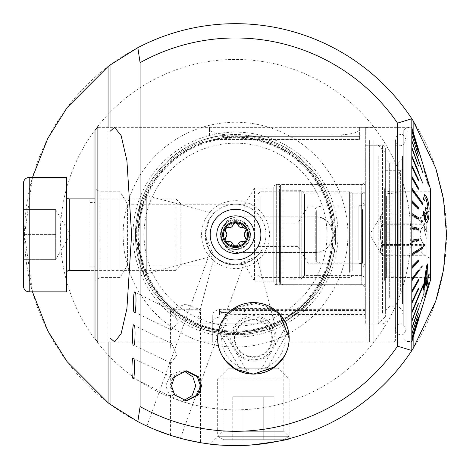 <?xml version="1.0" encoding="UTF-8"?>
<svg xmlns="http://www.w3.org/2000/svg" width="470" height="470" viewBox="0 0 470 470"><rect width="100%" height="100%" fill="white"/><g stroke="black" fill="none" stroke-linecap="round" stroke-linejoin="round"><path stroke-width="0.35" stroke-dasharray="2.35 1.76" d="M332.079 234.636A96.544 96.544 0 0 1 235.535 331.18A96.544 96.544 0 0 1 138.991 234.636A96.544 96.544 0 0 1 235.535 138.092A96.544 96.544 0 0 1 332.079 234.636M213.686 255.762L209.314 249.999L205.143 234.636A30.391 30.391 0 0 1 235.535 204.244A30.391 30.391 0 0 1 265.932 234.636A30.391 30.391 0 0 0 235.535 204.244A30.391 30.391 0 0 0 205.143 234.636L209.326 219.249L213.686 213.509L209.314 219.273L205.143 234.636L213.686 255.762L146.293 273.816L144.284 275.831L140.154 265.062L135.419 234.636L144.284 275.831M213.686 213.509L146.293 195.455L146.293 273.816L146.293 195.455L144.284 193.446L140.148 204.227L135.419 234.636A100.116 100.116 0 0 1 235.535 134.52A100.116 100.116 0 0 1 335.656 234.636A100.116 100.116 0 0 1 235.535 334.757A100.116 100.116 0 0 1 135.419 234.636A100.116 100.116 0 0 1 235.535 134.52A100.116 100.116 0 0 1 335.656 234.636A100.116 100.116 0 0 1 235.535 334.757A100.116 100.116 0 0 1 135.419 234.636L140.154 204.209L144.284 193.446M256.661 256.491L250.91 260.856L235.57 265.027L220.16 260.856L214.414 256.491L220.183 260.868L235.57 265.027L256.661 256.491L274.715 323.877L276.73 325.886L265.997 330.011L235.664 334.757L205.143 330.028L194.345 325.886L205.102 330.016L235.464 334.757L265.944 330.022L276.73 325.886M214.414 256.491L196.354 323.877L274.715 323.877L196.354 323.877L194.345 325.886M410.745 234.636A175.204 175.204 0 0 1 235.535 409.846A175.204 175.204 0 0 1 60.33 234.636A175.204 175.204 0 0 1 235.535 59.431A175.204 175.204 0 0 1 410.745 234.636M32.477 177.425L24.575 234.636A210.965 210.965 0 0 1 235.535 23.67A210.965 210.965 0 0 1 446.5 234.636A210.965 210.965 0 0 1 235.535 445.601A210.965 210.965 0 0 1 24.575 234.636L32.477 291.846M123.152 234.636A112.383 112.383 0 0 1 235.535 122.253A112.383 112.383 0 0 1 347.918 234.636A112.383 112.383 0 0 1 235.535 347.019A112.383 112.383 0 0 1 123.152 234.636M137.922 234.636A97.613 97.613 0 0 1 235.535 137.023A97.613 97.613 0 0 1 333.154 234.636A97.613 97.613 0 0 1 235.535 332.249A97.613 97.613 0 0 1 137.922 234.636A97.613 97.613 0 0 1 235.535 137.023A97.613 97.613 0 0 1 333.154 234.636A97.613 97.613 0 0 1 235.535 332.249A97.613 97.613 0 0 1 137.922 234.636A97.613 97.613 0 0 0 235.535 332.249A97.613 97.613 0 0 0 333.154 234.636A97.613 97.613 0 0 1 235.535 332.249A97.613 97.613 0 0 1 137.922 234.636M201.565 234.636A33.969 33.969 0 0 1 235.535 200.667A33.969 33.969 0 0 1 269.504 234.636A33.969 33.969 0 0 1 235.535 268.605A33.969 33.969 0 0 1 201.565 234.636M186.155 400.851L173.536 394.718L170.704 385.835L172.66 378.25L186.155 370.824M185.873 370.836L175.093 374.796L170.933 381.834L170.357 385.835L171.315 391.099L170.457 395.787L170.733 396.457L133.057 378.062M185.198 370.818L180.827 370.818L170.363 374.972L165.693 385.835L169.811 396.057L180.827 400.857L183.676 400.575M172.66 378.25L171.245 376.811L170.457 377.915L170.933 381.834M171.245 376.811L133.374 358.316M171.673 343.67L176.849 355.073L170.886 363.181L170.457 362.106C171.274 356.918 171.274 351.349 170.457 345.409L171.673 343.67L133.962 325.252M170.886 363.181L133.568 344.957M171.209 329.987L178.154 322.385L172.549 310.746C171.039 310.253 170.34 311.299 170.457 313.884L170.457 327.966L171.209 329.987L134.42 312.021M172.549 310.746L134.949 292.381M170.457 313.884L170.457 309.724L200.496 309.724L185.48 304.26L170.457 309.724L200.496 309.724L200.496 385.553M223.738 234.636C223.009 219.42 248.06 219.408 247.338 234.636C248.072 249.834 223.021 249.887 223.738 234.636A11.797 11.797 0 0 1 235.535 222.839A11.797 11.797 0 0 1 246.257 239.571A11.797 11.797 0 0 1 223.738 234.636M220.518 234.636A15.017 15.017 0 0 1 235.535 219.619A15.017 15.017 0 0 1 250.557 234.636A15.017 15.017 0 0 1 235.535 249.652A15.017 15.017 0 0 1 220.518 234.636A15.017 15.017 0 0 1 235.535 219.619A15.017 15.017 0 0 1 250.557 234.636A15.017 15.017 0 0 1 235.535 249.652A15.017 15.017 0 0 1 220.518 234.636M282.206 359.532L283.81 357.165L283.81 431.296L223.021 431.296L283.81 431.296L290.754 438.246M224.625 359.532L223.021 357.165L223.021 431.296L210.243 444.079M273.088 368.186L253.459 374.085L233.737 368.186M289.173 338.329C288.968 343.094 288.968 343.094 289.173 338.329A35.755 35.755 0 0 0 253.412 302.574A35.755 35.755 0 0 0 217.657 338.329C217.863 343.094 217.863 343.094 217.657 338.329C217.863 343.094 217.863 343.094 217.657 338.329A35.755 35.755 0 0 0 253.412 374.085A35.755 35.755 0 0 0 289.173 338.329L288.404 330.974M411.814 235.711L411.814 233.567M411.89 219.584L411.814 217.463M411.89 203.798L411.814 201.748M411.89 188.717L411.814 186.784M110.033 127.364L110.033 404.206M286.929 325.863L279.55 313.931L263.67 304.078L242.843 304.172L227.086 314.136M222.645 320.117L219.889 325.904M218.421 330.992L217.657 338.329M217.798 335.145L221.076 323.072L234.007 308.296L258.659 302.962L279.609 313.989M200.197 442.617L181.955 438.68M170.757 435.408L185.386 439.55M171.315 391.099L185.198 400.857L185.873 400.839M200.496 386.117L200.496 442.67M170.457 395.787L170.457 435.314M170.457 362.106L170.457 377.915M170.457 327.966L170.457 345.409M146.84 426.049L210.331 251.62C210.572 253.941 215.501 257.795 225.112 263.188C235.993 265.256 242.267 265.48 243.93 263.846C242.25 265.474 235.987 265.256 225.159 263.2C215.501 257.795 210.554 253.929 210.331 251.62M180.445 438.281L243.93 263.846M205.143 234.636A30.391 30.391 0 0 0 235.535 265.027A30.391 30.391 0 0 0 265.932 234.636A30.391 30.391 0 0 1 235.535 265.027A30.391 30.391 0 0 1 205.143 234.636M170.733 396.457L173.536 394.718M411.814 350.526L411.814 118.746M411.814 160.429L411.814 161.991M411.814 172.907L411.814 174.67M411.814 341.907L288.991 341.907L289.074 341.009M110.033 341.907L110.033 65.066M411.89 217.463L411.89 213.163M411.89 201.748L411.89 193.252M411.89 186.784L411.89 174.67M411.89 172.907L411.89 161.991M411.89 160.429L411.89 135.948M273.799 188.153L273.799 281.119L273.799 188.153L254.487 188.153L244.817 204.244L244.817 265.027L244.817 204.244L127.564 204.244L120.044 191.731L120.044 277.547L99.969 277.547L95.011 280.402L95.011 188.87L95.011 280.402M273.799 281.119L254.487 281.119L254.487 188.153L254.487 281.119L244.817 265.027L127.564 265.027L127.564 204.244L127.564 265.027L120.044 277.547L120.044 191.731L99.969 191.731L99.969 277.547L99.969 191.731L95.011 188.87M273.799 187.436A2.861 2.861 0 0 1 276.654 184.575L276.654 284.697L276.654 184.575L361.759 184.575L365.331 182.513L365.331 286.759L361.759 284.697L361.759 184.575L361.759 284.697L276.654 284.697A2.861 2.861 0 0 1 273.799 281.836L273.799 187.436L273.799 281.836M314.918 252.513C337.959 253.624 338.006 215.671 314.918 216.758L239.113 216.758C216.065 215.654 216.018 253.6 239.113 252.513L314.918 252.513A17.878 17.878 0 0 0 332.795 234.636A17.878 17.878 0 0 0 314.918 216.758L239.113 216.758A17.878 17.878 0 0 0 221.235 234.636A17.878 17.878 0 0 0 239.113 252.513L314.918 252.513M365.331 311.88L365.331 127.364L359.609 127.364L359.609 129.532C358.675 132.252 352.717 134.02 341.731 134.837L227.31 134.837C216.347 134.026 210.39 132.258 209.432 129.532L209.432 127.364L97.872 127.364L97.872 341.907L212.293 341.907L212.293 323.701C211.964 320.393 214.349 318.161 219.443 317.009L365.331 317.009L365.331 310.453L365.331 311.88L244.476 311.88A25.028 1.31 180 0 0 219.443 313.19L219.443 309.377C214.361 310.641 211.976 313.167 212.293 316.968L212.293 341.907M365.331 309.377L219.443 309.377M365.331 127.364L365.331 317.009M209.432 127.364L209.432 129.532C210.372 132.252 216.329 134.02 227.31 134.837L341.731 134.837C352.694 134.026 358.657 132.258 359.609 129.532L359.609 127.364M95.011 339.046L95.011 198.88L90.005 198.88L90.005 270.391L175.892 270.391L175.892 198.88L95.011 198.88L95.011 130.225M365.331 286.759L365.331 182.513M90.005 270.391L90.005 198.88L95.011 198.88M212.293 323.701L212.293 316.968M365.331 310.453L244.476 310.453A25.028 1.31 180 0 0 219.443 311.763A25.028 1.31 180 0 0 244.476 313.073L244.476 314.501L365.331 314.501M244.476 314.501A25.028 1.31 0 0 1 219.443 313.19L219.443 317.009M359.609 136.664L359.609 139.525L213.01 139.525L359.609 139.525L359.609 136.664L331.009 136.664L331.009 139.525L331.009 136.664L359.609 136.664L341.731 136.664L359.609 136.664L359.609 129.532L359.609 136.664M241.615 136.664L331.009 136.664L241.615 136.664L241.615 139.525M213.01 136.664L213.01 139.525L213.01 136.664M331.009 136.664L331.009 139.525M227.31 136.664L341.731 136.664L227.31 136.664L227.31 134.837L227.31 136.664M209.432 129.532L209.432 136.664L209.432 129.532M244.476 313.073L365.331 313.073M279.515 282.64A1.428 1.428 0 0 0 280.578 284.021L280.578 185.251L280.578 284.021L282.182 284.45L282.182 184.822L282.182 284.45A7.15 7.15 0 0 0 284.033 284.697L284.033 184.575A7.15 7.15 0 0 0 282.182 184.822L280.578 185.251A1.428 1.428 0 0 0 279.515 186.631L279.515 282.64L279.515 186.631M365.331 191.731L365.331 277.547L365.331 191.731L361.618 193.875L361.618 275.397L361.618 193.875L304.548 193.875L304.548 275.397L301.811 278.134A2.861 2.861 0 0 1 299.784 278.974L279.515 278.974L279.515 190.297L279.515 278.974M365.331 277.547L361.618 275.397L304.548 275.397L304.548 193.875L301.811 191.137A2.861 2.861 0 0 0 299.784 190.297L279.515 190.297M365.331 284.697L365.331 184.575L284.033 184.575L284.033 284.697L365.331 284.697L365.331 184.575M424.674 213.997L382.01 213.997L369.608 234.636L382.01 255.275L380.348 250.34L382.01 245.399C379.831 238.543 379.831 231.663 382.01 224.766C379.831 221.188 379.831 217.598 382.01 213.997L380.348 218.938L382.01 223.873L424.674 223.873L419.88 218.938L424.674 213.997C418.553 217.575 418.553 221.164 424.674 224.766C418.553 231.622 418.553 238.501 424.674 245.399L419.88 250.34L424.674 255.275C418.553 251.697 418.553 248.107 424.674 244.512C418.553 237.65 418.553 230.776 424.674 223.873M315.276 211.823L315.276 260.609L315.276 211.823M365.331 262.272L365.331 203.169L365.331 262.272M365.331 156.128L365.331 324.03L365.331 156.128M378.203 156.128L378.203 324.03L378.203 156.128M385.359 162.667L385.359 316.58L385.359 162.667M385.359 279.25L385.359 183.835L385.359 279.25M398.231 196.954L398.231 277.547L398.231 196.954M426.12 196.954L426.12 277.547L426.12 196.954M426.12 197.112L426.12 277.365L426.12 197.112M430.408 197.112L430.408 277.365L430.408 197.112M430.408 255.674L430.408 210.678L430.408 255.674M382.01 245.399L424.674 245.399M382.01 223.873C379.831 230.729 379.831 237.609 382.01 244.512C379.831 248.084 379.831 251.673 382.01 255.275L424.674 255.275M382.01 224.766L424.674 224.766M382.01 244.512L424.674 244.512M258.065 198.839L258.065 275.397L258.065 198.839M260.21 196.954L260.21 277.547L260.21 196.954M349.598 272.318L349.598 191.731L349.598 272.318M308.12 259.757L308.12 206.03L308.12 259.757M298.027 244.999L298.027 222.839L298.027 244.999M258.065 244.999L258.065 222.839L258.065 244.999M365.331 198.211L365.331 276.113L365.331 198.211M365.331 203.234L365.331 270.391L365.331 203.234M395.37 156.128L395.37 324.03L395.37 156.128M403.237 156.128L403.237 324.03L403.237 156.128M395.37 141.681L395.37 340.474L395.37 141.681M393.936 140.43L393.936 341.907L393.936 140.43M373.198 140.43L373.198 341.907L373.198 140.43M369.626 140.489L369.626 341.837L369.626 140.489M366.048 140.489L366.048 341.837L366.048 140.489M366.048 313.143L366.048 145.248L366.048 313.143M385.359 310.629L385.359 148.103L385.359 310.629M385.359 301.211L385.359 158.831L385.359 301.211M389.648 297.44L389.648 163.125L389.648 297.44M398.231 297.44L398.231 163.125L398.231 297.44M402.52 301.211L402.52 158.831L402.52 301.211M403.237 303.72L403.237 155.97L403.237 303.72M402.52 303.72L402.52 155.97L402.52 303.72M428.041 281.683L427.441 278.628L426.037 281.072C424.815 285.907 424.369 289.297 424.692 291.253L424.998 294.214L426.043 291.805C427.541 287.035 428.205 283.657 428.041 281.683M425.92 293.351C428.158 286.594 429.263 281.63 429.228 278.457L428.323 275.126L425.89 279.497L424.169 286.424L423.646 294.467L423.999 297.71L425.92 293.351L423.928 297.71L423.576 294.561L424.099 286.424L425.82 279.497L428.252 275.126L429.151 278.457C429.204 281.583 428.099 286.541 425.849 293.351M426.114 291.805L425.074 294.214L424.762 291.253C424.439 289.297 424.886 285.907 426.108 281.072L427.512 278.628L428.111 281.683C428.276 283.668 427.612 287.041 426.114 291.805L426.043 291.805M422.765 297.469L411.89 328.871L422.689 296.787L411.814 328.189L411.814 321.797L418.341 304.396L418.341 303.555L411.814 320.963L411.814 313.349L418.341 297.657L418.341 296.682L411.814 312.38L411.814 303.661L418.341 289.925L418.341 288.827L411.814 302.562L411.814 292.886L418.341 281.318L418.341 280.114L411.814 291.682L411.814 281.189L422.689 265.838L422.689 264.545L411.814 279.903L411.814 268.764L418.341 262.049L418.341 260.691L411.814 267.401L411.814 255.792L418.341 251.691L418.341 250.287L411.814 254.388L411.814 242.491L418.341 241.057L418.341 239.63L411.814 241.063L411.814 229.066L418.341 230.329L418.341 228.902L411.814 227.639L411.814 215.73L422.689 222.287L422.689 220.882L411.814 214.326L411.814 202.688L418.341 209.238L418.341 207.875L411.814 201.33L411.814 190.156L418.341 199.209L418.341 197.911L411.814 188.858L411.814 178.318L418.341 189.745L418.341 188.529L411.814 177.108L411.814 167.373L418.341 180.979L418.341 179.875L411.814 166.268L411.814 157.491L422.689 183.453L422.689 182.472L411.814 156.504L411.814 148.82L418.341 166.127L411.814 147.974L411.814 141.505L418.341 160.264L411.814 140.812L411.814 135.66L418.341 155.57L411.814 135.125L411.814 131.377L418.341 152.127L411.814 131.013L411.814 128.715L422.689 164.171L411.814 127.728L418.341 149.184M385.359 274.127L385.359 189.674L385.359 274.127M385.359 291.159L385.359 170.275L385.359 291.159M403.237 175.598L403.237 301.857L403.237 175.598M403.237 326.021L403.237 130.584L403.237 326.021M406.098 328.53L406.098 127.723L406.098 328.53M411.89 328.871L411.89 333.935L418.412 313.96L411.814 333.935M418.412 313.96L411.89 333.935M411.89 334.458L411.89 338.118L418.412 317.321L411.89 338.118M411.89 338.471L411.89 340.668L418.412 319.377L411.89 340.668M411.89 340.844L422.689 305.101M411.814 340.556L411.814 338.259L418.341 317.144M411.814 337.901L411.814 334.147L418.341 313.702M411.814 333.612L411.814 328.46L418.341 309.013M411.814 327.766L411.814 321.298L418.341 303.15M411.814 320.452L411.814 312.767L422.689 286.8L422.689 285.819M411.814 311.78L411.814 303.003L418.341 289.397L418.341 288.292M411.814 301.899L411.814 292.164L418.341 280.743L418.341 279.533M411.814 290.954L411.814 280.414L418.341 271.36L418.341 270.062M411.814 279.115L411.814 267.947L418.341 261.396L418.341 260.033M411.814 266.584L411.814 254.952L422.689 248.389L422.689 246.985M411.814 253.542L411.814 241.633L418.341 240.37L418.341 238.942M411.814 240.205L411.814 228.209M418.412 228.214L411.814 226.781L411.89 214.884M411.89 213.48L411.89 201.871M411.89 200.508L411.814 189.375M411.89 188.082L411.89 177.589M411.89 176.385L411.89 166.709M411.89 165.61L411.89 156.898M411.89 155.922L411.89 148.309M411.89 147.474L411.89 141.088M430.408 196.954L430.408 277.547L430.408 196.954M411.89 281.189L411.89 279.903L422.765 264.545L422.765 265.838L411.814 281.189M411.89 215.73L411.89 214.326L422.765 220.882L422.765 222.287L411.814 215.73M411.89 157.491L411.89 156.504L422.765 182.472L422.765 183.453L411.814 157.491M411.89 128.715L422.765 164.171L411.814 128.715M424.522 194.745L425.703 195.743C427.406 198.317 428.517 202.341 429.039 207.811C429.11 211.101 428.611 212.44 427.541 211.829L428.593 218.662L426.966 222.674M428.088 212.017L427.612 211.829M423.529 211.482L424.598 212.417L425.92 219.202L426.666 219.731M425.603 207.352L427.189 209.35M425.896 198.346L425.238 197.8L424.481 200.984M423.053 290.307L426.766 281.548M428.011 276.43L427.43 263.952M426.39 286.03L427.418 283.498L427.829 278.816L428.987 276.025L429.098 273.828M430.408 188.87L430.408 280.402M411.89 140.401L422.689 172.484M411.814 147.474L418.341 165.716M411.814 155.922L418.341 171.615L418.341 172.59M411.814 165.61L418.341 179.352L418.341 180.445M411.814 176.385L418.341 187.953L418.341 189.157M411.814 188.082L422.689 203.434L422.689 204.726M411.814 200.508L418.341 207.223L418.341 208.58M411.814 213.48L418.341 217.581L418.341 218.985M418.341 228.214L418.341 229.642M418.412 320.099L411.814 341.549L406.098 341.549L403.237 338.688M411.814 340.844L418.341 319.547L411.814 340.668M411.814 338.471L418.341 317.667L411.814 338.118M411.814 334.458L418.341 313.96M411.814 328.871L422.689 297.469M418.412 149.724L411.814 127.723L406.098 127.723L403.237 130.584M418.412 151.604L411.814 130.807L411.814 128.604M418.341 151.604L418.341 151.951M418.412 154.795L411.814 134.814L411.814 131.154M418.341 154.795L418.341 155.312M411.814 140.401L411.814 135.337M428.699 183.429L424.563 169.694L428.934 185.615C428.464 185.615 427.441 183.042 425.867 177.895C424.334 172.619 423.546 169.241 423.505 167.749L426.026 177.449L427.853 182.09L422.935 164.494M423.964 167.432L427.923 182.09L426.102 177.449L423.576 167.749L425.938 177.895C427.506 183.024 428.528 185.597 429.004 185.615L426.431 175.821M425.938 209.796L426.966 210.437L426.971 238.501L426.308 238.09L424.222 229.572L424.304 226.246L426.296 231.669L426.008 209.796L426.366 231.669L424.375 226.246L424.293 229.572L426.378 238.09L427.042 238.501L427.036 210.437L426.008 209.796M418.412 149.184L411.814 127.728M418.412 152.127L411.89 131.013L418.341 152.127M418.412 165.281L418.412 166.127L411.89 147.974L418.341 165.281M418.412 160.264L411.89 140.812L418.341 160.264M418.412 155.57L411.89 135.125L418.341 155.57M418.412 180.979L411.89 167.373L411.89 166.268L418.412 179.875L418.341 180.979M418.412 207.875L418.412 209.238L411.89 202.688L411.89 201.33L418.341 207.875M418.412 199.209L411.89 190.156L411.89 188.858L418.412 197.911L418.341 199.209M418.412 189.745L411.89 178.318L411.89 177.108L418.412 188.529L418.341 189.745M418.412 230.329L411.89 229.066L411.89 227.639L418.412 228.902L418.341 230.329M418.412 260.691L418.412 262.049L411.89 268.764L411.89 267.401L418.341 260.691M418.412 251.691L411.89 255.792L411.89 254.388L418.412 250.287L418.341 251.691M418.412 241.057L411.89 242.491L411.89 241.063L418.412 239.63L418.341 241.057M418.412 281.318L411.89 292.886L411.89 291.682L418.412 280.114L418.341 281.318M418.412 303.555L411.89 321.797L418.341 303.555M418.412 297.657L411.89 313.349L411.89 312.38L418.412 296.682L418.341 297.657M418.412 289.925L411.89 303.661L411.89 302.562L418.412 288.827L418.341 289.925M424.245 285.619L426.754 270.697M424.304 285.302L424.175 285.619M271.819 338.329A18.401 18.401 0 0 0 253.412 319.929A18.401 18.401 0 0 0 235.012 338.329A18.401 18.401 0 0 0 253.412 356.73A18.401 18.401 0 0 0 271.819 338.329M224.061 318.231L228.25 318.977A31.743 31.743 0 0 0 253.412 370.078A31.743 31.743 0 0 0 278.581 318.977L282.77 318.231L272.753 308.467L253.4 302.751L234.078 308.467L224.061 318.231A35.579 35.579 0 0 0 253.412 373.909A35.579 35.579 0 0 0 288.991 338.329L288.31 331.385L286.547 325.369A35.579 35.579 0 0 0 220.283 325.369L248.072 373.503A35.579 35.579 0 0 0 258.759 373.503L264.845 372.023C269.992 372.892 291.882 354.139 288.991 338.329A35.579 35.579 0 0 0 282.77 318.231M274.868 338.329A21.456 21.456 0 0 0 253.412 316.874A21.456 21.456 0 0 0 233.608 346.572L236.369 351.36A21.456 21.456 0 0 0 270.456 351.36L273.223 346.572A21.456 21.456 0 0 0 274.868 338.329M286.547 325.369L258.759 373.503M248.072 373.503L241.985 372.023C236.839 372.892 214.949 354.139 217.839 338.329L218.521 331.385L220.283 325.369M272.764 368.186A35.579 35.579 0 0 1 234.066 368.186A35.579 35.579 0 0 0 272.764 368.186L234.066 368.186L272.764 368.186M236.369 351.36L233.608 346.572M273.223 346.572L270.456 351.36M228.25 318.977L278.581 318.977M248.477 234.636A12.943 12.943 0 0 0 235.535 221.693A12.943 12.943 0 0 0 222.598 234.636A12.943 12.943 0 0 0 235.535 247.578A12.943 12.943 0 0 0 248.477 234.636M245.505 237.697A2.397 2.397 0 0 1 246.257 239.442M241.474 227.703A4.195 4.195 0 0 0 243.16 227.55A2.397 2.397 0 0 1 245.499 231.587M221.235 234.636A14.3 14.3 0 0 0 235.535 248.941A14.3 14.3 0 0 0 249.84 234.636A14.3 14.3 0 0 0 235.535 220.336A14.3 14.3 0 0 0 221.235 234.636A14.3 14.3 0 0 0 235.535 248.941A14.3 14.3 0 0 0 249.84 234.636A14.3 14.3 0 0 0 235.535 220.336A14.3 14.3 0 0 0 221.235 234.636M246.262 234.636A10.728 10.728 0 0 0 235.535 223.908A10.728 10.728 0 0 0 224.807 234.636A10.728 10.728 0 0 0 235.535 245.363A10.728 10.728 0 0 0 246.262 234.636M254.311 234.636A18.771 18.771 0 0 0 235.535 215.865A18.771 18.771 0 0 0 216.764 234.636A18.771 18.771 0 0 0 235.535 253.406A18.771 18.771 0 0 0 254.311 234.636M246.116 240.252A2.397 2.397 0 0 1 243.172 241.739M237.885 244.8A2.397 2.397 0 0 1 233.22 244.8M225.336 240.916A2.397 2.397 0 0 1 225.594 237.714M225.588 231.604A2.397 2.397 0 0 1 227.915 227.568M233.202 224.507A2.397 2.397 0 0 1 237.867 224.501M254.393 302.586A35.755 35.755 0 0 0 217.669 337.348A35.755 35.755 0 0 0 252.437 374.073A35.755 35.755 0 0 0 289.156 339.311A35.755 35.755 0 0 0 254.393 302.586M55.683 247.15L55.683 259.663L23.5 259.663L23.5 234.636L23.5 259.663L55.683 259.663L55.683 234.636L23.5 234.636L23.5 209.608L23.5 234.636L55.683 234.636L55.683 247.15L55.683 222.122L55.683 247.15M55.683 209.608L55.683 234.636L55.683 209.608L55.683 222.122L55.683 209.608L23.5 209.608L55.683 209.608L70.13 234.636L55.683 259.663M66.405 196.019L66.405 273.252L66.405 196.019M180.827 265.456L180.827 203.816L175.892 198.88L175.892 270.391L180.827 265.456L180.827 203.816M23.5 183.147L23.5 286.124M66.405 177.425L66.405 291.846M223.579 439.703L283.251 439.703L223.579 439.703L217.657 436.283L289.173 436.283L217.657 436.283L217.657 378.914L289.173 378.914L217.657 378.914L228.385 368.186L278.446 368.186L228.385 368.186M283.251 439.703L289.173 436.283L289.173 378.914L278.446 368.186M274.057 396.792L263.735 396.792L263.735 439.703L232.773 439.703L274.057 439.703L263.735 439.703L263.735 396.792L274.057 396.792L274.057 439.703M232.773 396.792L263.735 396.792L243.09 396.792L243.09 439.703L243.09 396.792L232.773 396.792L232.773 439.703M332.848 234.636A97.308 97.308 0 0 1 235.535 331.943A97.308 97.308 0 0 1 138.227 234.636A97.308 97.308 0 0 1 235.535 137.328A97.308 97.308 0 0 1 332.848 234.636M133.034 234.636A102.501 102.501 0 0 1 235.535 132.135A102.501 102.501 0 0 1 338.042 234.636A102.501 102.501 0 0 1 235.535 337.137A102.501 102.501 0 0 1 133.034 234.636M137.775 234.636A97.76 97.76 0 0 1 235.535 136.876A97.76 97.76 0 0 1 333.301 234.636A97.76 97.76 0 0 1 235.535 332.396A97.76 97.76 0 0 1 137.775 234.636M332.114 234.636A96.579 96.579 0 0 1 235.535 331.215A96.579 96.579 0 0 1 138.956 234.636A96.579 96.579 0 0 1 235.535 138.057A96.579 96.579 0 0 1 332.114 234.636M334.434 234.636A98.9 98.9 0 0 1 235.535 333.536A98.9 98.9 0 0 1 136.641 234.636A98.9 98.9 0 0 1 235.535 135.742A98.9 98.9 0 0 1 334.434 234.636M327.002 234.636A91.468 91.468 0 0 1 235.535 326.104A91.468 91.468 0 0 1 144.073 234.636A91.468 91.468 0 0 1 235.535 143.174A91.468 91.468 0 0 1 327.002 234.636M108.065 127.364L108.065 341.907M413.154 337.395L413.154 131.882M90.005 266.819L95.011 266.819M90.005 202.453L95.011 202.453M341.731 134.837L341.731 136.664L341.731 134.837M244.476 310.453L244.476 311.88M299.784 190.297L299.784 278.974L299.784 190.297M301.811 191.137L301.811 278.134L301.811 191.137M316.334 210.613L316.334 261.99L316.334 210.613M320.088 209.726L320.088 263L320.088 209.726M321.938 209.514L321.938 263.241L321.938 209.514M362.47 209.514L362.47 263.241L362.47 209.514M385.147 162.226L385.147 317.086L385.147 162.226M384.683 275.044L384.683 188.629L384.683 275.044M388.931 270.749L388.931 193.517L388.931 270.749M390.993 198.522L390.993 275.755L390.993 198.522M392.103 270.879L392.103 193.37L392.103 270.879M358.181 259.757L358.181 206.03L358.181 259.757M350.191 271.801L350.191 192.318L350.191 271.801M352.212 271.061L352.212 193.158L352.212 271.061M382.498 313.143L382.498 145.248L382.498 313.143M386.416 196.36L386.416 278.216L386.416 196.36M388.02 196.736L388.02 277.788L388.02 196.736M400.375 291.159L400.375 170.275L400.375 291.159M389.871 196.954L389.871 277.547L389.871 196.954M272.389 338.329A18.976 18.976 0 0 0 253.412 319.353A18.976 18.976 0 0 0 234.436 338.329A18.976 18.976 0 0 0 253.412 357.306A18.976 18.976 0 0 0 272.389 338.329M274.974 345.421A22.695 22.695 0 0 0 253.412 315.64A22.695 22.695 0 0 0 231.857 345.421M236.498 353.452A22.695 22.695 0 0 0 270.332 353.452M234.078 308.467L272.753 308.467M241.985 372.023L218.521 331.385M264.845 372.023L288.31 331.385M250.393 234.636A14.858 14.858 0 0 0 235.535 219.778A14.858 14.858 0 0 0 220.677 234.636A14.858 14.858 0 0 0 235.535 249.494A14.858 14.858 0 0 0 250.393 234.636M69.266 270.391L69.266 198.88M29.222 291.846L29.222 177.425M135.489 234.636C134.679 280.208 169.059 323.125 213.709 332.272C273.481 347.812 337.707 296.364 335.586 234.636C335.11 205.978 324.594 181.667 304.025 161.704C265.991 124.104 198.205 126.236 162.608 166.151C144.872 185.538 135.836 208.363 135.489 234.636M186.555 370.818L185.762 370.818M114.61 127.364L411.814 127.364M114.61 341.907L217.839 341.907M185.198 400.857L180.827 400.857M186.555 400.857L185.762 400.857M219.443 311.763L219.443 313.19M365.331 266.102L364.479 264.064L362.47 263.241L321.938 263.241L316.334 261.99L315.276 260.609M315.276 208.662L316.334 207.282L321.938 206.03L362.47 206.03L364.479 205.208L365.331 203.169M365.331 324.03L378.203 324.03L385.359 316.58M385.359 285.437L384.642 280.05L384.642 189.228L385.359 183.835M426.12 277.547L398.231 277.547L392.103 275.902L388.931 275.755C386.346 275.99 384.918 277.418 384.642 280.05L384.642 189.228C384.895 191.831 386.328 193.264 388.931 193.517L392.103 193.37L398.231 191.731L426.12 191.731M426.12 277.365L430.408 277.365M424.175 214.279L430.408 210.678M424.175 254.993L430.408 258.594M426.12 191.907L430.408 191.907M365.331 145.248L378.203 145.248L385.359 152.691M258.065 275.397L260.21 277.547L349.598 277.547L352.212 276.113L365.331 276.113M258.065 222.839L298.027 222.839L308.12 206.03L358.181 206.03C360.296 204.662 361.929 208.657 365.331 198.88M258.065 193.875L260.21 191.731L349.598 191.731L352.212 193.158L365.331 193.158M258.065 246.439L298.027 246.439L308.12 263.241L358.181 263.241C360.296 264.686 361.777 260.439 365.331 270.391M395.37 324.03L403.237 324.03M395.37 340.474L393.936 341.907L366.048 341.837M366.048 145.248L382.498 145.248L384.501 146.064L385.359 148.103M402.52 158.831L398.231 163.125L389.648 163.125L385.359 158.831M402.52 155.97L403.237 155.97M402.52 313.302L403.237 313.302M385.359 310.441L389.648 306.152L398.231 306.152L402.52 310.441M366.048 324.03L382.498 324.03L384.501 323.207L385.359 321.169M366.048 127.441L393.936 127.364L395.37 128.798M395.37 145.248L403.237 145.248M395.37 317.855L395.37 329.394C395.746 332.707 397.532 334.499 400.734 334.757C402.808 335.486 404.599 333.694 406.098 329.394L406.098 139.884C404.241 135.448 402.455 133.656 400.734 134.52C397.532 134.778 395.746 136.564 395.37 139.884L395.37 329.394C395.746 326.074 397.532 324.288 400.734 324.03C402.596 323.254 404.388 325.04 406.098 329.394L406.098 139.884C404.018 144.437 402.232 146.229 400.734 145.248C397.532 144.989 395.746 143.197 395.37 139.884L395.37 317.855M430.408 191.731L389.871 191.731L386.416 191.055L385.359 189.674M430.408 277.547L389.871 277.547L386.416 278.216L385.359 279.597M403.237 301.857L402.379 299.819L400.375 298.996L385.359 298.996M385.359 170.275L400.375 170.275L402.379 169.453L403.237 167.414M428.757 183.429L425.479 172.649M423.893 167.432L423 164.494"/><path stroke-width="0.7" d="M186.155 370.824L197.2 376.235L200.49 385.835L197.253 376.746L185.873 370.836M201.571 385.835L198.569 376.828L186.555 370.818L174.535 376.828L171.532 385.835L174.535 394.847L186.555 400.857L198.569 394.847L201.571 385.835M183.676 400.575L192.036 395.699L195.726 385.835L192.876 376.905L184.346 371.235M133.057 378.062C131.347 380.759 131.77 353.998 133.374 358.316C135.09 355.62 134.661 382.38 133.057 378.062M133.962 325.252C132.364 320.94 131.835 347.647 133.568 344.957C135.166 349.275 135.701 322.567 133.962 325.252M134.42 312.021C132.634 314.688 133.351 288.063 134.949 292.381C136.735 289.72 136.024 316.339 134.42 312.021M210.196 234.636A25.339 25.339 0 0 1 235.535 209.297A25.339 25.339 0 0 1 260.874 234.636A25.339 25.339 0 0 1 235.535 259.975A25.339 25.339 0 0 1 210.196 234.636M290.754 438.246C289.074 439.615 275.714 441.882 250.675 445.055C225.295 445.49 211.817 445.161 210.243 444.079C211.805 445.155 225.23 445.484 250.516 445.066C275.673 441.894 289.085 439.615 290.754 438.246M282.206 359.532L273.088 368.186M233.737 368.186L226.052 361.348L223.021 357.165M110.033 131.341L114.61 127.364L121.137 135.589L126.906 160.587L131.6 234.636L126.906 308.69L121.137 333.682L114.61 341.907L110.033 337.93M411.814 213.163L411.814 219.584M411.814 193.252L411.814 203.798M411.814 135.948L411.814 188.717M32.477 291.846L47.776 330.827L67.051 361.595L108.065 402.731L110.033 404.206L110.033 341.907M288.404 330.974L286.929 325.863M227.086 314.136L222.645 320.117M219.889 325.904L218.421 330.992M279.609 313.989L289.173 338.329A35.755 35.755 0 0 0 253.412 302.574A35.755 35.755 0 0 0 217.657 338.329L217.798 335.145M146.84 426.049L154.395 429.374L170.457 435.314L154.389 429.369L146.84 426.049M185.386 439.55L200.197 442.617M181.955 438.68L170.757 435.408M110.033 127.364L110.033 65.066L137.833 47.664A210.965 210.965 0 0 1 411.814 118.746L413.154 120.808L435.731 168.101L443.539 199.409L446.5 234.636L443.539 269.839L435.743 301.147L413.154 348.47L411.814 350.526A210.965 210.965 0 0 1 137.833 421.613L110.033 404.206M185.873 400.839L197.183 395.023L200.49 385.835L197.118 395.54L186.155 400.851M110.033 65.066L108.065 66.54L67.181 107.507L47.823 138.35L32.477 177.425M397.514 123.105L411.814 118.746L411.814 350.526L397.514 346.167L397.514 123.105A196.66 196.66 0 0 0 140.095 62.686L140.095 406.585L137.833 421.613M289.074 341.009L289.173 338.329A35.755 35.755 0 0 1 253.412 374.085A35.755 35.755 0 0 1 217.657 338.329M224.625 359.532L235.047 369.009L253.336 374.085M253.418 374.085L275.179 366.7L283.81 357.165M137.833 47.664L140.095 62.686M140.095 406.585A196.66 196.66 0 0 0 397.514 346.167M411.814 233.567L411.814 235.711M95.011 130.225L95.011 339.046L97.872 341.907L97.872 127.364L95.011 130.225M90.005 270.391L69.266 270.391A2.861 2.861 0 0 0 66.405 273.252M411.89 140.742L422.765 172.484L411.89 140.742M411.89 341.549L418.412 320.094L411.89 341.549M411.89 340.738L422.765 305.101L411.814 340.738M411.89 340.556L422.765 305.101M411.89 338.259L418.412 317.144L411.814 338.259M411.89 337.901L418.412 317.144M411.89 334.147L418.412 313.702L411.814 334.147M411.89 333.612L418.412 313.702M411.89 328.46L418.412 309.013L411.814 328.46M411.89 327.766L418.412 309.013M411.89 321.298L418.412 303.15L411.814 321.298M411.89 320.452L418.412 303.15M411.89 312.767L422.765 286.8L422.765 285.819L411.89 311.78L411.814 312.767M411.89 311.78L422.765 285.819M411.89 303.003L418.412 289.397L418.412 288.292L411.89 301.899L411.814 303.003M411.89 301.899L418.412 288.292M411.89 292.164L418.412 280.743L418.412 279.533L411.89 290.954L411.814 292.164M411.89 290.954L418.412 279.533M411.89 280.414L418.412 271.36L418.412 270.062L411.89 279.115L411.814 280.414M411.89 279.115L418.412 270.062M411.89 267.947L418.412 261.396L418.412 260.033L411.89 266.584L411.814 267.947M411.89 266.584L418.412 260.033M411.89 254.952L422.765 248.389L422.765 246.985L411.89 253.542L411.814 254.952M411.89 253.542L422.765 246.985M411.89 241.633L418.412 240.37L418.412 238.942L411.89 240.205L411.814 241.633M411.89 240.205L418.412 238.942M411.89 228.209L418.341 229.642L418.412 228.214L411.89 226.781L411.89 228.209L418.412 229.642M411.89 214.884L418.412 218.985L418.412 217.581L411.89 213.48L411.89 214.884M418.412 208.58L418.412 207.223L411.89 200.508L411.89 201.871L418.412 208.58L411.814 201.871M411.89 189.375L422.689 204.726L422.765 203.434L411.89 188.082L411.89 189.375L422.765 204.726M411.89 177.589L418.412 189.157L418.412 187.953L411.89 176.385L411.89 177.589M411.89 166.709L418.412 180.445L418.412 179.352L411.89 165.61L411.89 166.709M411.89 156.898L418.412 172.59L418.412 171.615L411.89 155.922L411.89 156.898M418.412 165.716L411.89 147.474L418.412 165.716L411.814 148.309M424.551 200.984L425.309 197.8L425.967 198.346L427.994 206.166L427.189 209.35L425.673 207.352L425.779 210.26L427.582 217.199L426.666 219.731L425.99 219.202L424.669 212.417L423.599 211.482L425.785 221.74L427.036 222.674L428.663 218.662L427.612 211.829C428.675 212.458 429.175 211.118 429.11 207.811C428.599 202.382 427.488 198.358 425.773 195.743L424.592 194.745L423.494 199.074L424.481 200.984L423.417 199.074L424.522 194.745M427.036 222.674L425.714 221.74C424.392 219.625 423.658 216.206 423.529 211.482L423.599 211.482M426.625 219.725L427.512 217.199L425.708 210.26L425.673 207.352M427.142 209.344L427.923 206.166L425.967 198.346M426.778 281.348L426.46 286.03L426.848 281.348L423.053 290.307L426.59 266.026L427.5 263.952L428.005 276.618L429.169 273.828L427.935 276.618M418.341 320.094L430.408 280.402L430.408 188.87L418.341 149.178M422.765 172.484L411.814 141.088M418.412 172.59L411.814 156.898M418.412 180.445L411.814 166.709M418.412 189.157L411.814 177.589M418.412 218.985L411.814 214.884M418.412 149.895L411.89 128.604M418.412 151.951L411.89 131.154M418.412 155.312L411.89 135.337M418.418 149.178L411.814 127.723M426.502 175.821L425.55 172.649M427.612 211.829L428.017 212.017M423.123 290.307L423.135 288.11M423.206 288.11L426.59 266.026M426.66 266.026L427.5 263.952M429.169 273.828L429.057 276.025L427.9 278.816L427.488 283.498L426.46 286.03M426.948 279.151L426.807 270.338L424.245 285.619L426.948 279.151L424.175 285.619M426.731 270.338L426.878 279.151M225.594 237.714A4.195 4.195 0 0 0 226.91 234.665L225.594 237.714L225.03 240.387L225.336 240.916A11.979 11.979 0 0 0 235.129 246.609L235.987 246.609A11.979 11.979 0 0 0 245.687 240.993L246.116 240.252A11.979 11.979 0 0 0 246.063 228.919L245.763 228.397L243.16 227.55C240.528 228.05 238.766 227.034 237.867 224.501L235.535 222.657A11.979 11.979 0 0 0 225.03 240.387M246.257 239.442A2.397 2.397 0 0 1 246.116 240.252L246.257 239.442L244.177 234.636L246.251 229.848L246.063 228.919M216.764 234.636A18.771 18.771 0 0 0 235.535 253.406A18.771 18.771 0 0 0 254.311 234.636A18.771 18.771 0 0 0 235.535 215.865A18.771 18.771 0 0 0 216.764 234.636M235.535 221.764A12.872 12.872 0 0 0 222.662 234.636A12.872 12.872 0 0 0 235.535 247.508A12.872 12.872 0 0 0 248.407 234.636A12.872 12.872 0 0 0 235.535 221.764M245.763 228.397A11.979 11.979 0 0 0 235.535 222.657L233.202 224.507C232.321 227.034 230.559 228.056 227.915 227.568L225.154 228.667L225.588 231.604L226.91 234.665A4.195 4.195 0 0 0 225.588 231.604M235.987 246.609L237.885 244.8C238.772 242.273 240.534 241.251 243.172 241.739L245.687 240.993M233.22 244.8A4.195 4.195 0 0 0 227.932 241.75A2.397 2.397 0 0 1 225.336 240.916L227.932 241.75C230.559 241.257 232.327 242.273 233.22 244.8L235.129 246.609M237.867 224.501A4.195 4.195 0 0 0 241.474 227.703M245.499 231.587A4.195 4.195 0 0 0 245.505 237.697M243.172 241.739A4.195 4.195 0 0 0 237.885 244.8M227.915 227.568A4.195 4.195 0 0 0 233.202 224.507M254.393 302.586A35.755 35.755 0 0 0 217.669 337.348A35.755 35.755 0 0 0 252.437 374.073A35.755 35.755 0 0 0 289.156 339.311A35.755 35.755 0 0 0 254.393 302.586M29.222 177.425A5.722 5.722 0 0 0 23.5 183.147L23.5 286.124A5.722 5.722 0 0 0 29.222 291.846L66.405 291.846L66.405 177.425L29.222 177.425L29.222 291.846M95.011 198.88L69.266 198.88A2.861 2.861 0 0 1 66.405 196.019M108.065 341.907L108.065 402.731M108.065 66.54L108.065 127.364M413.154 348.47L413.154 337.395M413.154 131.882L413.154 120.808M69.266 198.88L69.266 270.391"/></g></svg>
